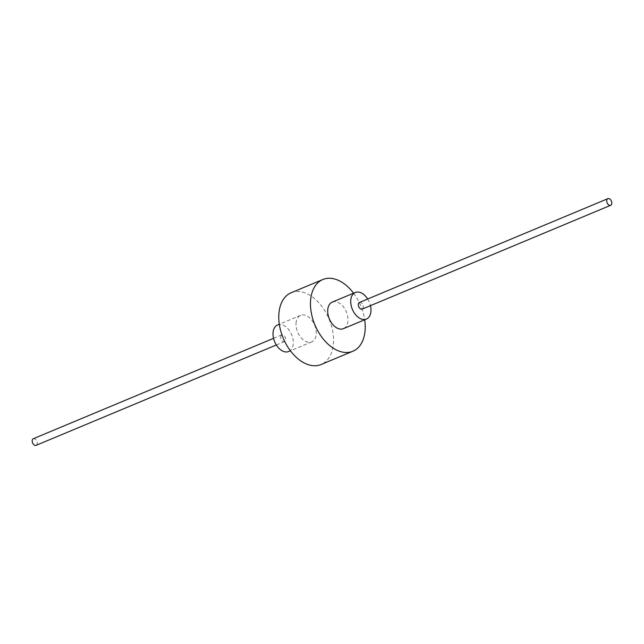 <?xml version="1.0" encoding="UTF-8"?>
<svg xmlns="http://www.w3.org/2000/svg" width="644" height="644" viewBox="0 0 644 644"><rect width="100%" height="100%" fill="white"/><g stroke="black" fill="none" stroke-linecap="round" stroke-linejoin="round"><path stroke-width="0.48" stroke-dasharray="3.22 2.42" d="M367.676 299.017A14.401 9.201 -112.7 0 1 370.453 305.659M359.457 302.447A3.598 2.302 -112.7 0 1 362.137 303.509A3.598 2.302 -112.7 0 1 363.377 307.099A3.598 2.302 -112.7 0 1 362.234 309.088M332.296 302.092A14.401 9.201 -112.7 0 1 343.019 306.343A14.401 9.201 -112.7 0 1 347.953 320.696A14.401 9.201 -112.7 0 1 343.397 328.665M277.604 324.946A14.401 9.201 -112.7 0 1 288.327 329.189A14.401 9.201 -112.7 0 1 293.262 343.55A14.401 9.201 -112.7 0 1 288.705 351.519M296.047 323.304A14.401 9.201 -112.7 0 1 300.603 315.335A14.401 9.201 -112.7 0 1 311.326 319.585A14.401 9.201 -112.7 0 1 316.268 333.938A14.401 9.201 -112.7 0 1 311.704 341.908A14.401 9.201 -112.7 0 1 300.981 337.657A14.401 9.201 -112.7 0 1 296.047 323.304M353.58 293.197A38.882 24.834 -112.7 0 1 364.681 319.77M291.168 292.746A38.882 24.834 -112.7 0 1 320.116 304.218A38.882 24.834 -112.7 0 1 333.455 342.986A38.882 24.834 -112.7 0 1 321.147 364.496M280.623 336.901A3.598 2.302 -112.7 0 1 281.766 334.912A3.598 2.302 -112.7 0 1 284.447 335.975A3.598 2.302 -112.7 0 1 285.678 339.557A3.598 2.302 -112.7 0 1 284.543 341.553A3.598 2.302 -112.7 0 1 281.863 340.491A3.598 2.302 -112.7 0 1 280.623 336.901M33.343 438.701A3.598 2.302 -112.7 0 1 36.024 439.763A3.598 2.302 -112.7 0 1 37.255 443.354A3.598 2.302 -112.7 0 1 36.112 445.342M300.603 315.335L279.319 324.23M311.704 341.908L290.42 350.803M281.766 334.912L273.547 338.342M284.543 341.553L276.324 344.983"/><path stroke-width="0.97" d="M370.453 305.659A14.401 9.201 -112.7 0 1 370.96 311.092A14.401 9.201 -112.7 0 1 366.396 319.054A14.401 9.201 -112.7 0 1 355.673 314.811A14.401 9.201 -112.7 0 1 350.738 300.45A14.401 9.201 -112.7 0 1 355.295 292.481A14.401 9.201 -112.7 0 1 367.676 299.017M610.657 205.299L362.234 309.088A3.598 2.302 -112.7 0 1 359.553 308.025A3.598 2.302 -112.7 0 1 358.322 304.443A3.598 2.302 -112.7 0 1 359.457 302.447L607.888 198.658A3.598 2.302 -112.7 0 1 610.568 199.721A3.598 2.302 -112.7 0 1 611.8 203.303A3.598 2.302 -112.7 0 1 610.657 205.299A3.598 2.302 -112.7 0 1 607.976 204.237A3.598 2.302 -112.7 0 1 606.745 200.646A3.598 2.302 -112.7 0 1 607.888 198.658M366.396 319.054L343.397 328.665A14.401 9.201 -112.7 0 1 332.674 324.415A14.401 9.201 -112.7 0 1 327.732 310.062A14.401 9.201 -112.7 0 1 332.296 302.092L355.295 292.481M290.42 350.803L288.705 351.519A14.401 9.201 -112.7 0 1 277.983 347.269A14.401 9.201 -112.7 0 1 273.04 332.908A14.401 9.201 -112.7 0 1 277.604 324.946L279.319 324.23M364.681 319.77A38.882 24.834 -112.7 0 1 365.148 329.744A38.882 24.834 -112.7 0 1 352.832 351.254A38.882 24.834 -112.7 0 1 323.884 339.782A38.882 24.834 -112.7 0 1 310.545 301.014A38.882 24.834 -112.7 0 1 322.853 279.504A38.882 24.834 -112.7 0 1 353.58 293.197M352.832 351.254L321.147 364.496A38.882 24.834 -112.7 0 1 292.191 353.025A38.882 24.834 -112.7 0 1 278.852 314.256A38.882 24.834 -112.7 0 1 291.168 292.746L322.853 279.504M276.324 344.983L36.112 445.342A3.598 2.302 -112.7 0 1 33.432 444.279A3.598 2.302 -112.7 0 1 32.2 440.697A3.598 2.302 -112.7 0 1 33.343 438.701L273.547 338.342"/></g></svg>
